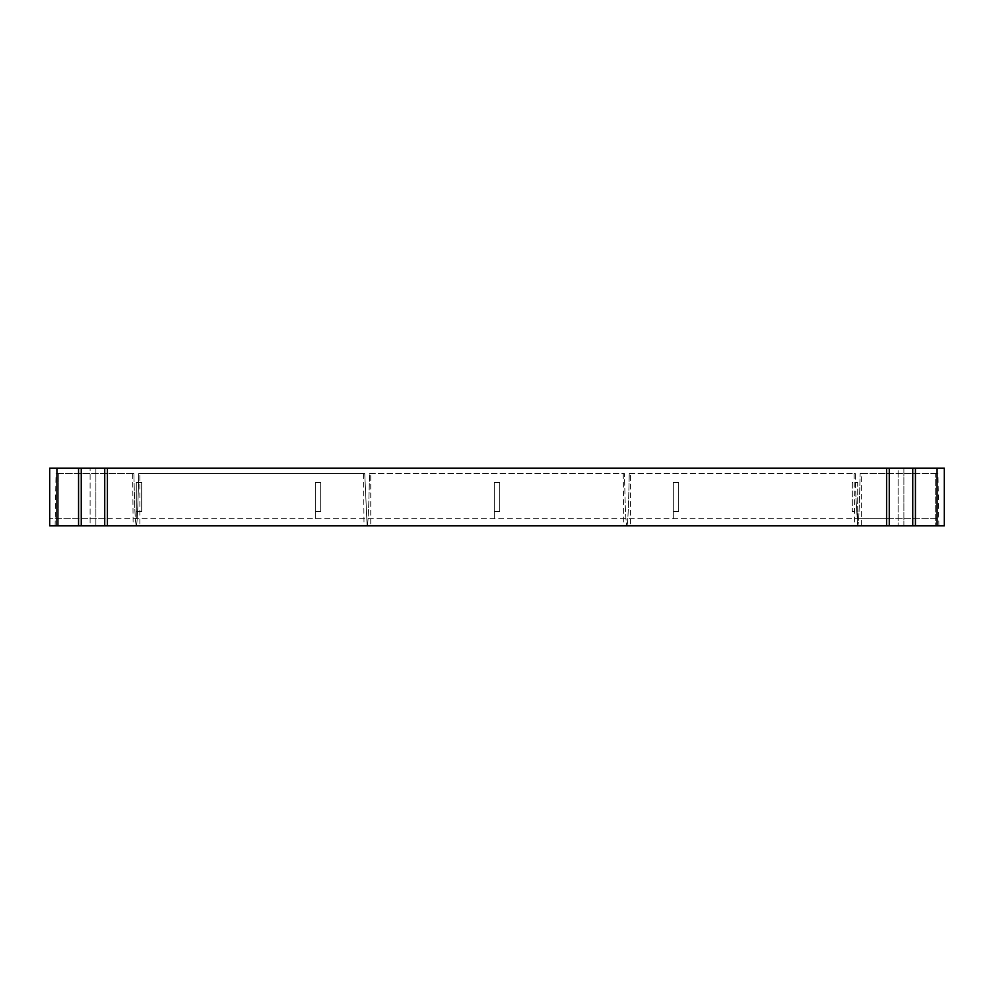 <?xml version="1.0" encoding="UTF-8"?>
<svg xmlns="http://www.w3.org/2000/svg" width="994" height="994" viewBox="0 0 994 994"><rect width="100%" height="100%" fill="white"/><g stroke="black" fill="none" stroke-linecap="round" stroke-linejoin="round"><path stroke-width="0.75" stroke-dasharray="4.97 3.73" d="M104.73 468.137L104.73 525.863L95.871 525.863L95.871 468.137L107.414 468.137L95.871 468.137L95.871 525.863L107.414 525.863L107.414 518.644L49.7 518.644L857.723 518.644L857.723 482.575L852.318 482.575L852.318 511.425L857.723 511.425L857.723 482.575L852.318 482.575L852.318 511.425M56.919 518.644L56.919 468.137L937.081 468.137L937.081 518.644L857.723 518.644L857.723 511.425M937.081 518.644L886.586 518.644L886.586 525.863L944.3 525.863L944.3 468.137L937.081 468.137M107.414 518.644L886.586 518.644M320.689 511.425L320.689 482.575L315.284 482.575L315.284 518.644L315.284 511.425L320.689 511.425L320.689 482.575L315.284 482.575L315.284 511.425M141.682 511.425L141.682 482.575L136.277 482.575L136.277 518.644L136.277 511.425L141.682 511.425L141.682 482.575L136.277 482.575L136.277 511.425M678.716 511.425L678.716 482.575L673.311 482.575L673.311 518.644L673.311 511.425L678.716 511.425L678.716 482.575L673.311 482.575L673.311 511.425M499.709 511.425L499.709 482.575L494.291 482.575L494.291 518.644L494.291 511.425L499.709 511.425L499.709 482.575L494.291 482.575L494.291 511.425M104.73 525.863L898.129 525.863L898.129 468.137L886.586 468.137L898.129 468.137L898.129 525.863L886.586 525.863L886.586 468.137M107.414 468.137L107.414 525.863L49.7 525.863L49.7 468.137L56.919 468.137M915.437 468.137L903.894 468.137L915.437 468.137L915.437 525.863L903.894 525.863L915.437 525.863M78.563 468.137L90.106 468.137L78.563 468.137L78.563 525.863L90.106 525.863L90.106 468.137L90.106 525.863L78.563 525.863M935.279 525.863L55.105 525.863L938.895 525.863L935.279 525.863L935.279 473.554L860.121 473.554L937.976 473.554L935.279 473.554L935.279 525.863M903.894 525.863L903.894 468.137L903.894 525.863M860.854 525.863L857.723 525.863C859.04 523.465 859.673 494.776 860.121 473.554C859.673 494.701 859.04 523.465 857.723 525.863L855.921 498.168L857.723 525.863L854.604 525.863L861.338 525.863L861.338 473.554M629.264 473.554L855.325 473.554L855.921 498.168L855.325 473.554L629.264 473.554C628.817 494.701 628.171 523.465 626.866 525.863C628.171 523.465 628.817 494.776 629.264 473.554L629.985 473.554M369.532 473.554L624.468 473.554L625.052 498.168C625.388 512.742 625.984 521.974 626.866 525.863C625.984 521.974 625.388 512.742 625.052 498.168L624.468 473.554L369.532 473.554C369.097 494.701 368.451 523.465 367.134 525.863C368.451 523.465 369.097 494.776 369.532 473.554L370.265 473.554M138.675 473.554L364.736 473.554L367.134 525.863L364.736 473.554L138.675 473.554C138.228 494.701 137.582 523.465 136.277 525.863C137.582 523.465 138.228 494.776 138.675 473.554L139.396 473.554M58.721 473.554L133.879 473.554L134.476 498.168C134.799 512.742 135.395 521.974 136.277 525.863C135.395 521.974 134.799 512.742 134.476 498.168L133.879 473.554L56.024 473.554L58.721 473.554L58.721 525.863L58.721 473.554M55.105 525.863L56.024 473.554M938.895 525.863L937.976 473.554M860.854 473.554L860.121 473.554M854.604 473.554L855.325 473.554M629.985 525.863L626.866 525.863L630.469 525.863L630.469 473.554M854.119 473.554L854.604 525.863M623.735 473.554L624.468 473.554M370.265 525.863L367.134 525.863L370.75 525.863L370.75 473.554M626.866 525.863L623.735 525.863L626.866 525.863M623.25 473.554L623.735 525.863M364.015 473.554L364.736 473.554M139.396 525.863L136.277 525.863L139.881 525.863L139.881 473.554M367.134 525.863L364.015 525.863L367.134 525.863M363.531 473.554L364.015 525.863M133.146 473.554L133.879 473.554M136.277 525.863L133.146 525.863L136.277 525.863M132.662 473.554L133.146 525.863M912.753 525.863L912.753 468.137M81.247 525.863L81.247 468.137M889.27 525.863L889.27 468.137"/><path stroke-width="1.49" d="M944.3 468.137L944.3 525.863L937.081 525.863L937.081 468.137L944.3 468.137M56.919 468.137L56.919 525.863L49.7 525.863L49.7 468.137L937.081 468.137M937.081 525.863L886.586 525.863L886.586 468.137M56.919 525.863L886.586 525.863M915.437 525.863L915.437 468.137M78.563 525.863L78.563 468.137M107.414 525.863L107.414 468.137M889.27 525.863L889.27 468.137M912.753 525.863L912.753 468.137M81.247 525.863L81.247 468.137M104.73 525.863L104.73 468.137"/></g></svg>
